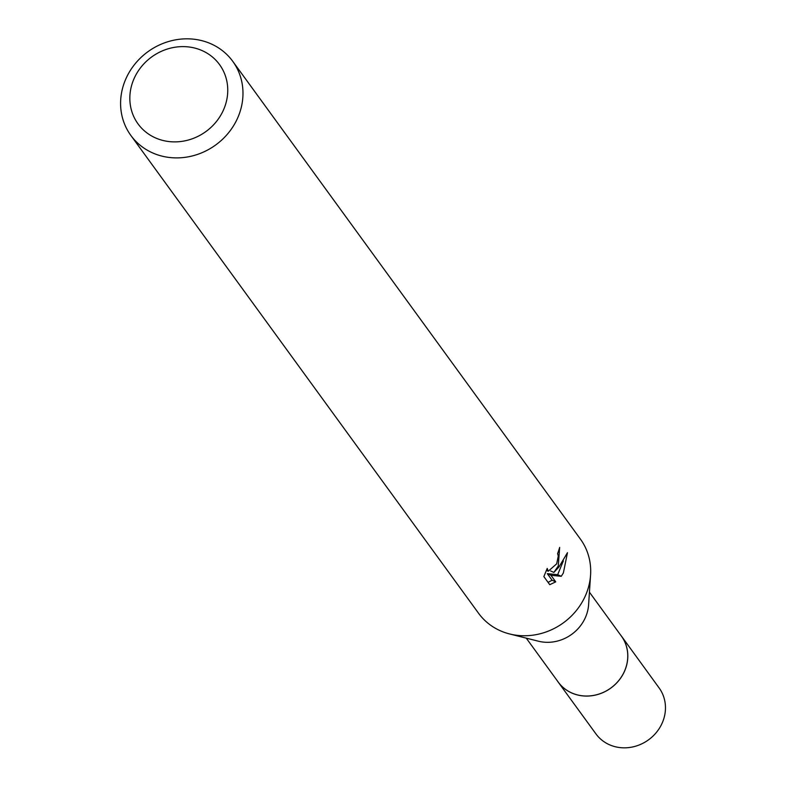 <?xml version="1.0" encoding="UTF-8"?>
<svg xmlns="http://www.w3.org/2000/svg" width="786" height="786" viewBox="0 0 786 786"><rect width="100%" height="100%" fill="white"/><g stroke="black" fill="none" stroke-linecap="round" stroke-linejoin="round"><path stroke-width="1.18" d="M589.431 592.182L621.402 636.129A39.054 35.734 144 0 1 623.121 674.005A39.054 35.734 144 0 1 558.237 682.091L526.266 638.144M620.724 635.186A39.074 35.753 144 0 1 623.141 674.024A39.074 35.753 144 0 1 557.559 681.148M232.725 61.298L580.441 539.147A62.998 57.643 144 0 1 590.571 575.028L588.606 604.66A39.054 35.734 144 0 1 584.037 620.301A39.054 35.734 144 0 1 538.39 641.199L509.583 633.948A62.998 57.643 144 0 1 478.566 613.277L130.849 135.428A62.998 57.643 144 0 1 128.079 74.326A62.998 57.643 144 0 1 232.725 61.298A62.998 57.643 144 0 1 235.495 122.39A62.998 57.643 144 0 1 130.849 135.428M590.571 575.028A62.998 57.643 144 0 1 583.202 600.249A62.998 57.643 144 0 1 509.583 633.948M558.276 565.989L553.875 572.414L558.984 566.961L567.463 552.696L563.365 572.974L561.253 576.295L550.957 575.283L555.741 581.856L549.758 584.696L543.863 576.59L547.223 568.425L548.235 571.235L556.694 563.808L558.286 556.046L557.588 553.59A62.998 57.643 -36 0 0 559.652 547.41L558.276 565.989M221.76 113.479A50.392 46.109 144 0 1 155.323 137.835A50.392 46.109 144 0 1 135.831 75.024A50.392 46.109 144 0 1 202.267 50.668A50.392 46.109 144 0 1 221.76 113.479M550.642 570.96L553.875 572.414M548.078 582.387L552.086 580.215L547.302 573.642L557.667 574.694L561.263 576.295M557.667 574.684L563.356 560.909M552.086 580.215L555.741 581.856M547.302 573.642L550.957 575.283M620.439 634.793A39.103 35.773 144 0 1 621.461 636.129A39.103 35.773 144 0 1 617.825 681.708A39.103 35.773 144 0 1 571.618 692.938A39.103 35.773 144 0 1 558.227 682.14A39.103 35.773 144 0 1 557.274 680.755M621.461 636.129L659.12 687.956A39.054 35.734 144 0 1 655.495 733.485A39.054 35.734 144 0 1 609.337 744.696A39.054 35.734 144 0 1 595.955 733.918L558.227 682.14M548.235 571.235L546.299 570.371"/></g></svg>
